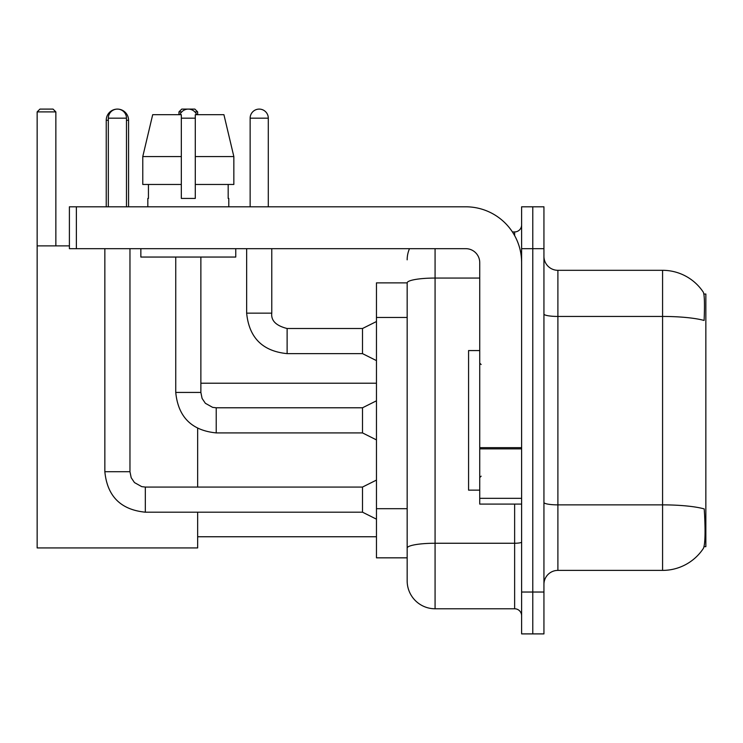 <?xml version="1.0" encoding="UTF-8"?>
<svg xmlns="http://www.w3.org/2000/svg" width="743" height="743" viewBox="0 0 743 743"><rect width="100%" height="100%" fill="white"/><g stroke="black" fill="none" stroke-linecap="round" stroke-linejoin="round"><path stroke-width="1.11" d="M704.039 546.662L705.85 546.662L705.85 294.033L703.872 294.033M407.164 282.869L376.46 282.869L376.46 557.835L407.164 557.835L407.164 580.859L407.164 282.869M557.9 570.392L662.58 570.392A48.852 48.852 0 0 0 703.426 548.343L703.147 548.761L703.426 548.343C705.098 544.415 705.488 533.149 704.578 514.565L704.215 508.918A48.852 8.479 180 0 0 662.58 504.868L662.58 270.313A48.852 48.852 0 0 1 703.147 291.943L703.147 291.943A48.852 48.852 0 0 0 662.58 270.313L557.9 270.313A13.959 13.959 0 0 1 543.941 256.354A13.959 13.959 0 0 0 557.9 270.313L557.9 570.392A13.959 13.959 0 0 0 543.941 584.351M532.777 592.032L532.777 633.9L543.941 633.9L543.941 592.032L532.777 592.032L532.777 633.9L521.614 633.9L521.614 592.032L532.777 592.032L532.777 248.673L532.777 592.032M521.614 592.032L521.614 206.805L532.777 206.805L532.777 248.673L532.777 206.805L543.941 206.805L543.941 592.032M543.941 314.02A13.959 2.424 0 0 0 557.9 316.444L662.58 316.444A48.852 8.479 180 0 1 704.113 320.465C704.782 304.379 704.513 294.962 703.315 292.194A48.852 48.852 0 0 0 662.58 270.313A48.852 48.852 0 0 1 703.315 292.194M435.073 248.673L435.073 608.777L514.63 608.777L514.63 504.098M512.41 231.927L514.63 231.927A6.975 6.975 0 0 0 521.614 224.943M407.164 565.507L407.164 552.95M521.614 615.752A6.975 6.975 0 0 0 514.63 608.777M407.164 259.836A27.918 27.918 0 0 1 409.495 248.673M435.073 608.777A27.918 27.918 0 0 1 407.164 580.859M233.841 184.468L233.841 156.559L223.922 114.682L233.841 156.559L233.841 184.468L195.288 184.468L195.288 114.682L223.922 114.682L233.841 156.559L195.288 156.559M181.329 156.559L142.777 156.559L152.696 114.682L142.777 156.559L152.696 114.682L181.329 114.682L181.329 198.427L195.288 198.427L195.288 184.468M479.737 350.566L468.573 350.566L468.573 490.139L479.737 490.139M106.24 206.805L106.24 120.264A11.164 11.164 0 0 1 117.403 109.1A9.074 9.074 0 0 1 126.477 118.174L126.477 206.805M128.567 206.805L128.567 120.264A11.164 11.164 0 0 0 117.403 109.1A9.074 9.074 0 0 0 108.329 118.174L108.329 206.805M197.657 512.187L197.657 547.925L37.15 547.925L37.15 111.896L39.946 109.1L53.059 109.1L55.855 111.896L37.15 111.896M55.855 245.887L55.855 111.896M37.15 245.887L69.396 245.887M197.657 487.064L197.657 428.405M181.766 111.896L178.961 111.896L181.747 109.1L194.87 109.1L197.657 111.896L197.657 114.682M197.657 111.896L194.852 111.896M178.961 111.896L178.961 114.682M376.46 519.171L362.5 512.187L362.5 487.064L376.46 480.089M104.847 248.673L104.847 471.712L129.969 471.712L129.969 248.673M179.936 114.682A9.074 9.074 0 0 1 196.681 114.682M376.46 439.893L362.5 432.909L362.5 407.786L376.46 400.811M175.747 257.05L175.747 392.434L200.87 392.434L200.87 257.05M521.614 504.098L479.737 504.098L479.737 447.657L521.614 447.657M521.614 262.632A55.827 55.827 0 0 0 465.787 206.805L76.371 206.805L76.371 248.673L465.787 248.673A13.959 13.959 0 0 1 479.737 262.632L479.737 447.657M76.371 248.673L69.396 248.673L69.396 206.805L76.371 206.805M147.829 198.427L148.442 198.427L147.829 198.427L147.829 206.805M228.788 198.427L228.175 198.427L228.788 198.427L228.788 206.805M228.175 184.468L228.175 198.427M195.288 198.427L181.329 198.427M148.442 198.427L148.442 184.468M140.854 248.673L140.854 257.05L235.763 257.05L235.763 248.673M181.329 184.468L142.777 184.468L142.777 156.559M250.14 206.805L250.14 118.174A9.074 9.074 0 0 1 259.214 109.1A9.074 9.074 0 0 1 268.288 118.174L268.288 206.805M376.46 360.615L362.5 353.631L362.5 328.508L376.46 321.533M246.648 248.673L246.648 313.156L271.771 313.156L271.771 248.673M407.164 317.475L376.46 317.475M407.164 508.686L376.46 508.686M662.58 570.392L662.58 504.868L557.9 504.868A13.959 2.424 0 0 1 543.941 502.444M543.941 248.673L521.614 248.673M521.614 542.037A6.975 1.207 0 0 1 514.63 543.254L435.073 543.254A27.918 4.848 180 0 0 407.164 548.102M407.164 282.907A27.918 4.848 180 0 1 435.073 278.058L479.737 278.058M514.63 235.605L514.63 231.927M108.329 120.264L106.24 120.264M128.567 120.264L126.477 120.264M362.5 512.187L145.322 512.187C120.765 509.763 107.271 496.268 104.847 471.712C107.271 496.268 120.765 509.763 145.322 512.187C120.765 509.763 107.271 496.268 104.847 471.712C107.271 496.268 120.765 509.763 145.322 512.187C120.765 509.763 107.271 496.268 104.847 471.712C107.271 496.268 120.765 509.763 145.322 512.187C120.765 509.763 107.271 496.268 104.847 471.712C107.271 496.268 120.765 509.763 145.322 512.187C120.765 509.763 107.271 496.268 104.847 471.712C107.271 496.268 120.765 509.763 145.322 512.187C120.765 509.763 107.271 496.268 104.847 471.712C107.271 496.268 120.765 509.763 145.322 512.187L145.322 487.064L141.727 486.637L134.464 482.569L131.186 477.703L129.969 471.712M108.329 118.174L126.477 118.174M362.5 432.909L216.222 432.909C191.666 430.485 178.171 416.99 175.747 392.434C178.171 416.99 191.666 430.485 216.222 432.909C191.666 430.485 178.171 416.99 175.747 392.434C178.171 416.99 191.666 430.485 216.222 432.909C191.666 430.485 178.171 416.99 175.747 392.434C178.171 416.99 191.666 430.485 216.222 432.909C191.666 430.485 178.171 416.99 175.747 392.434C178.171 416.99 191.666 430.485 216.222 432.909C191.666 430.485 178.171 416.99 175.747 392.434C178.171 416.99 191.666 430.485 216.222 432.909C191.666 430.485 178.171 416.99 175.747 392.434C178.171 416.99 191.666 430.485 216.222 432.909L216.222 407.814M181.329 118.174L195.288 118.174M521.614 448.865L479.737 448.865M479.737 498.33L521.614 498.33M362.5 353.631L287.123 353.631C262.567 351.207 249.081 337.712 246.648 313.156C249.081 337.712 262.567 351.207 287.123 353.631C262.567 351.207 249.081 337.712 246.648 313.156C249.081 337.712 262.567 351.207 287.123 353.631C262.567 351.207 249.081 337.712 246.648 313.156C249.081 337.712 262.567 351.207 287.123 353.631C262.567 351.207 249.081 337.712 246.648 313.156C249.081 337.712 262.567 351.207 287.123 353.631C262.567 351.207 249.081 337.712 246.648 313.156C249.081 337.712 262.567 351.207 287.123 353.631C262.567 351.207 249.081 337.712 246.648 313.156C249.081 337.712 262.567 351.207 287.123 353.631C262.567 351.207 249.081 337.712 246.648 313.156C249.081 337.712 262.567 351.207 287.123 353.631C262.567 351.207 249.081 337.712 246.648 313.156C249.081 337.712 262.567 351.207 287.123 353.631L287.123 328.536M250.14 118.174L268.288 118.174M481.139 364.525L479.737 363.123M481.139 476.179L479.737 477.573M197.657 536.752L376.46 536.752M200.87 383.221L376.46 383.221M362.5 487.064L145.322 487.064M362.5 407.786L216.222 407.786L212.628 407.359L205.365 403.291L202.087 398.424L200.87 392.434M271.771 313.156C270.926 320.604 276.043 325.722 287.123 328.508C276.043 325.722 270.926 320.604 271.771 313.156C270.926 320.604 276.043 325.722 287.123 328.508C276.043 325.722 270.926 320.604 271.771 313.156C270.926 320.604 276.043 325.722 287.123 328.508C276.043 325.722 270.926 320.604 271.771 313.156C270.926 320.604 276.043 325.722 287.123 328.508C276.043 325.722 270.926 320.604 271.771 313.156C270.926 320.604 276.043 325.722 287.123 328.508C276.043 325.722 270.926 320.604 271.771 313.156C270.926 320.604 276.043 325.722 287.123 328.508C276.043 325.722 270.926 320.604 271.771 313.156C270.926 320.604 276.043 325.722 287.123 328.508C276.043 325.722 270.926 320.604 271.771 313.156C270.926 320.604 276.043 325.722 287.123 328.508C276.043 325.722 270.926 320.604 271.771 313.156C270.926 320.604 276.043 325.722 287.123 328.508L362.5 328.508M246.648 313.156C249.081 337.712 262.567 351.207 287.123 353.631"/></g></svg>
